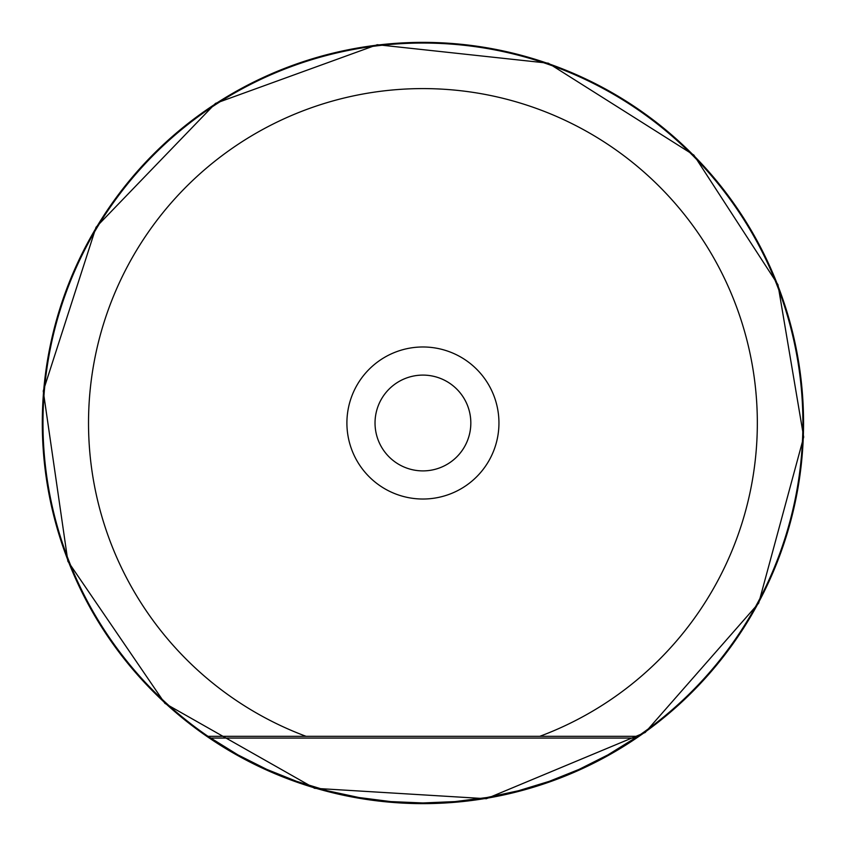 <?xml version="1.0" encoding="UTF-8"?>
<svg xmlns="http://www.w3.org/2000/svg" width="846" height="846" viewBox="0 0 846 846"><rect width="100%" height="100%" fill="white"/><g stroke="black" fill="none" stroke-linecap="round" stroke-linejoin="round"><path stroke-width="1.27" d="M422.926 499.024A76.024 76.024 0 0 1 357.086 384.993A76.024 76.024 0 0 1 488.766 384.993A76.024 76.024 0 0 1 422.926 499.024M539.801 736.316L207.989 736.316A379.96 379.96 0 0 1 138.289 171.315A379.96 379.96 0 0 1 707.573 171.315A379.96 379.96 0 0 1 637.873 736.316L539.801 736.316A334.403 334.403 0 0 0 690.632 222.593A334.403 334.403 0 0 0 155.23 222.593A334.403 334.403 0 0 0 306.051 736.316L207.989 736.316L237.969 754.907L266.723 769.363L296.597 781.344L327.381 790.746L358.852 797.514L390.767 801.596L422.926 802.96L455.085 801.596L487.01 797.514L518.471 790.746L549.255 781.344L579.129 769.363L607.883 754.907L637.873 736.316L539.801 736.316M635.304 738.061L637.873 736.316L635.304 738.061L210.548 738.061L207.989 736.316L210.548 738.061M422.926 375.106A47.894 47.894 0 0 0 375.032 423A47.894 47.894 0 0 0 422.926 470.894A47.894 47.894 0 0 0 470.82 423A47.894 47.894 0 0 0 422.926 375.106M422.926 470.894A47.894 47.894 0 0 0 464.412 399.048A47.894 47.894 0 0 0 381.451 399.048A47.894 47.894 0 0 0 422.926 470.894M803.235 438.63A380.626 380.626 0 0 1 415.111 803.552A380.626 380.626 0 0 1 42.3 423A380.626 380.626 0 0 1 430.741 42.448A380.626 380.626 0 0 1 803.235 438.63M803.7 437.075L758.682 603.156L645.181 732.499L486.355 798.719L314.596 788.303L164.928 703.396L67.881 561.3L43.241 391L96.042 227.225L215.497 103.381L377.274 44.711L548.345 63.196L693.847 155.072L777.971 284.7L803.7 437.075"/></g></svg>
